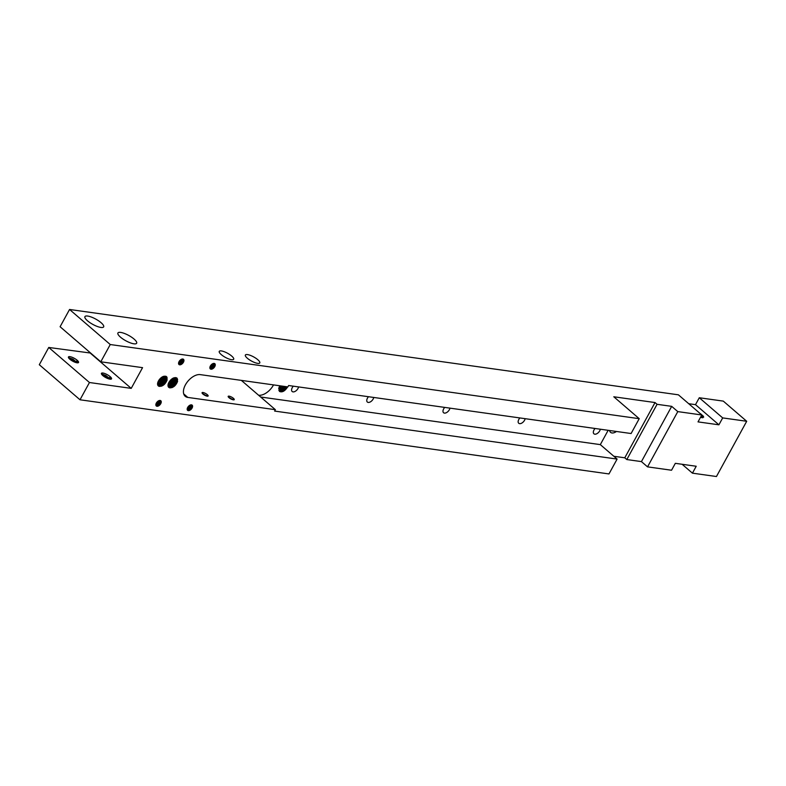 <?xml version="1.0" encoding="UTF-8"?>
<svg xmlns="http://www.w3.org/2000/svg" width="786" height="786" viewBox="0 0 786 786"><rect width="100%" height="100%" fill="white"/><g stroke="black" fill="none" stroke-linecap="round" stroke-linejoin="round"><path stroke-width="1.18" d="M101.08 322.702A10.68 3.036 28.7 0 0 91.412 317.072A10.68 3.036 28.7 0 0 84.927 316.62A10.68 3.036 28.7 0 0 87.501 320.796A10.68 3.036 28.7 0 0 97.169 326.416A10.68 3.036 28.7 0 0 103.654 326.878A10.68 3.036 28.7 0 0 101.08 322.702M134.062 339.061A10.68 3.036 28.7 0 0 124.394 333.441A10.68 3.036 28.7 0 0 117.91 332.989A10.68 3.036 28.7 0 0 120.494 337.165A10.68 3.036 28.7 0 0 130.162 342.784A10.68 3.036 28.7 0 0 136.646 343.236A10.68 3.036 28.7 0 0 134.062 339.061M77.146 360.243L77.48 360.754L76.576 361.285L77.146 360.243A5.748 1.631 28.7 0 0 71.939 357.217A5.748 1.631 28.7 0 0 68.451 356.972A5.748 1.631 28.7 0 0 69.836 359.222A5.748 1.631 28.7 0 0 75.043 362.248A5.748 1.631 28.7 0 0 78.531 362.493A5.748 1.631 28.7 0 0 77.146 360.243L78.472 362.582M68.48 357.62L72.902 359.133L77.421 362.837L72.676 359.29L68.49 357.64M70.376 359.664L74.454 362.012M69.512 358.927L75.584 362.434M76.576 361.285L77.794 362.837M110.138 376.612L110.374 377.29L109.568 377.644L110.138 376.612A5.748 1.631 28.7 0 0 104.931 373.586A5.748 1.631 28.7 0 0 101.443 373.34A5.748 1.631 28.7 0 0 102.828 375.59A5.748 1.631 28.7 0 0 108.036 378.616A5.748 1.631 28.7 0 0 111.524 378.862A5.748 1.631 28.7 0 0 110.138 376.612L111.465 378.95M110.384 379.206L105.658 375.649L101.758 373.989L105.884 375.502L110.413 379.206M103.369 376.022L107.436 378.38M102.494 375.286L108.566 378.803M109.568 377.644L110.787 379.206M231.693 356.048A8.214 2.329 28.7 0 0 224.256 351.725A8.214 2.329 28.7 0 0 219.265 351.371A8.214 2.329 28.7 0 0 221.249 354.584A8.214 2.329 28.7 0 0 228.687 358.907A8.214 2.329 28.7 0 0 233.678 359.261A8.214 2.329 28.7 0 0 231.693 356.048M212.436 363.849L211.896 364.842A8.214 2.329 28.7 0 0 211.807 365.215M211.866 365.559A8.214 2.329 28.7 0 0 212.21 366.266M257.798 359.713A8.214 2.329 28.7 0 0 250.361 355.38A8.214 2.329 28.7 0 0 245.37 355.036A8.214 2.329 28.7 0 0 247.354 358.249A8.214 2.329 28.7 0 0 254.792 362.572A8.214 2.329 28.7 0 0 259.783 362.926A8.214 2.329 28.7 0 0 257.798 359.713M207.298 394.651L206.846 395.476L207.298 394.651A3.449 0.983 28.7 0 0 202.975 392.499A3.449 0.983 28.7 0 0 202.081 392.686A3.449 0.983 28.7 0 0 203.702 394.631A3.449 0.983 28.7 0 0 207.249 396.183A3.449 0.983 28.7 0 0 208.133 395.997A3.449 0.983 28.7 0 0 207.298 394.651L208.084 396.065M206.846 395.476L207.445 396.203M202.208 393.275L207.062 396.154M233.403 398.305L232.951 399.141L233.403 398.305A3.449 0.983 28.7 0 0 229.08 396.164A3.449 0.983 28.7 0 0 228.186 396.341A3.449 0.983 28.7 0 0 229.807 398.296A3.449 0.983 28.7 0 0 233.354 399.838A3.449 0.983 28.7 0 0 234.238 399.661A3.449 0.983 28.7 0 0 233.403 398.305L234.189 399.72M232.951 399.141L233.55 399.858M228.313 396.94L233.167 399.809M609.612 430.522A7.388 4.254 130.7 0 0 610.545 432.339A7.388 4.254 130.7 0 0 611.96 432.958A7.388 4.254 130.7 0 0 616.46 431.475M273.528 384.894A13.549 7.801 -49.3 0 1 273.449 385.042A13.549 7.801 -49.3 0 1 258.594 395.23L275.385 409.693L187.815 397.421A13.549 7.801 130.7 0 1 185.211 396.291A13.549 7.801 130.7 0 1 186.675 382.821A13.549 7.801 130.7 0 1 200.292 374.627L287.863 386.909L288.619 385.523L631.099 433.528L639.224 418.683L613.787 396.773L655.033 402.55L657.067 404.309L671.686 406.352L677.787 411.609L701.8 414.979L678.397 394.818L69.551 309.478L110.256 344.533L639.224 418.683M595.081 428.478A4.519 2.604 130.7 0 0 593.921 433.803A4.519 2.604 130.7 0 0 594.786 434.186A4.519 2.604 130.7 0 0 600.337 429.215M519.9 417.946A4.519 2.604 130.7 0 0 518.74 423.271A4.519 2.604 130.7 0 0 519.615 423.644A4.519 2.604 130.7 0 0 525.156 418.683M444.729 407.403A4.519 2.604 130.7 0 0 443.569 412.729A4.519 2.604 130.7 0 0 444.434 413.102A4.519 2.604 130.7 0 0 449.975 408.14M368.506 396.724A4.519 2.604 130.7 0 0 367.347 402.049A4.519 2.604 130.7 0 0 368.212 402.422A4.519 2.604 130.7 0 0 373.753 397.461M293.325 386.181A4.519 2.604 130.7 0 0 292.166 391.507A4.519 2.604 130.7 0 0 293.031 391.88A4.519 2.604 130.7 0 0 298.582 386.918M702.9 417.739L701.426 415.666M702.615 417.739L701.24 416.01M700.513 417.337A5.748 1.631 28.7 0 0 701.849 417.651L703.323 416.167L701.721 415.941M279.295 389.925L283.206 389.09L285.819 386.614M279.384 390.082L283.461 389.306L286.192 386.673M279.04 389.188L282.184 388.205L284.277 386.398M279.089 389.394L282.439 388.431L284.67 386.457M278.971 388.245L282.636 386.172M278.971 388.51L283.058 386.231M279.246 386.948L280.897 385.926M279.089 387.341L281.349 385.995M278.735 388.589L279.57 390.377L280.73 390.907L284.218 389.964L287.273 386.82M279.099 387.302L279.05 389.237L280.985 391.123C283.451 391.222 285.632 389.856 287.548 387.026C284.905 391.143 282.203 392.617 279.452 391.438L278.824 388.097L279.875 385.788M213.026 363.574L210 366.895M210.255 366.502L212.721 363.702L210.108 366.581M213.93 363.397L213.34 365.392L209.862 367.828M213.733 363.397L213.134 365.215L209.862 367.632M209.99 368.467L214.156 366.089L214.765 366.62A3.449 1.985 130.7 0 0 214.824 363.692A3.449 1.985 130.7 0 0 214.156 363.407A3.449 1.985 130.7 0 0 210.687 365.5A3.449 1.985 130.7 0 0 210.314 368.919A3.449 1.985 130.7 0 0 210.982 369.214A3.449 1.985 130.7 0 0 214.765 366.62L210.206 368.811M214.421 363.466L213.949 365.912L212.082 367.789L209.941 368.329M181.694 359.182L178.677 362.503M181.399 359.31L178.786 362.189M182.598 359.005L182.008 361L178.54 363.437M182.411 359.005L181.812 360.823L178.54 363.24M178.668 364.075L182.824 361.698L183.433 362.228A3.449 1.985 130.7 0 0 183.492 359.3A3.449 1.985 130.7 0 0 182.833 359.015A3.449 1.985 130.7 0 0 179.365 361.108A3.449 1.985 130.7 0 0 178.992 364.527A3.449 1.985 130.7 0 0 179.66 364.822A3.449 1.985 130.7 0 0 183.433 362.228L178.884 364.419M183.089 359.074L182.627 361.521L180.76 363.397L178.619 363.938M190.33 405.016L187.314 408.337M187.569 407.944L190.025 405.144L187.422 408.022M191.244 404.829L190.654 406.834L187.176 409.27M191.047 404.839L190.448 406.657L187.176 409.074M187.304 409.909L191.46 407.531L192.079 408.052A3.449 1.985 130.7 0 0 192.128 405.134A3.449 1.985 130.7 0 0 191.47 404.849A3.449 1.985 130.7 0 0 188.001 406.932A3.449 1.985 130.7 0 0 187.628 410.361A3.449 1.985 130.7 0 0 188.296 410.646A3.449 1.985 130.7 0 0 192.079 408.052L187.52 410.253M191.725 404.908L191.263 407.354L189.397 409.231L187.255 409.771M159.008 400.624L155.982 403.945M156.247 403.552L158.703 400.752L156.09 403.631M159.912 400.438L159.322 402.442L155.854 404.878M159.725 400.447L159.126 402.265L155.854 404.682M155.982 405.517L160.138 403.139L160.747 403.67A3.449 1.985 130.7 0 0 160.806 400.742A3.449 1.985 130.7 0 0 160.148 400.457A3.449 1.985 130.7 0 0 156.679 402.54A3.449 1.985 130.7 0 0 156.306 405.969A3.449 1.985 130.7 0 0 156.964 406.264A3.449 1.985 130.7 0 0 160.747 403.67L156.198 405.861M160.403 400.516L159.931 402.963L158.065 404.839L155.933 405.38M158.408 381.053L161.494 377.467M158.811 380.326L160.865 377.938M157.701 382.841L162.162 378.99L163.066 376.661M157.799 382.477L161.906 378.764L162.741 376.779M157.554 383.99L160.108 383.018L163.183 379.864L164.117 376.474L163.046 379.343L159.519 382.998M157.564 383.735L159.853 382.802L162.928 379.638L163.881 376.484M157.672 384.845L161.13 383.902L164.195 380.738L164.922 376.582M157.622 384.649L160.875 383.676L163.94 380.522L164.736 376.533M157.966 385.504L162.142 384.776L165.217 381.613L166.141 378.154L164.461 376.484C162.171 376.533 160.157 378.046 158.418 381.033A5.748 3.311 130.7 0 0 158.32 385.897A5.748 3.311 130.7 0 0 159.42 386.378L158.291 385.877M157.878 385.356L161.896 384.55L164.962 381.397L165.885 377.938L165.374 376.818M161.14 378.125L162.24 377.585M161.385 377.683L162.486 377.034M160.973 379.304L161.661 379.166M162.152 378.999L163.252 378.459M163.999 377.958L164.893 377.201M165.325 376.759L165.777 376.229M162.397 378.567L163.508 377.909M164.166 377.408L164.814 376.799M161.995 380.178L162.673 380.041M163.174 379.874L164.274 379.333M165.011 378.832L165.905 378.076M166.092 377.899L166.838 377.044M161.995 379.923L162.879 379.667M163.419 379.442L164.52 378.783M165.178 378.282L165.836 377.673M165.964 377.545L166.642 376.759M163.007 381.053L163.694 380.915M164.195 380.748L165.296 380.208M163.016 380.797L163.891 380.552M164.431 380.316L165.541 379.667M164.028 381.937L164.706 381.79M165.05 382.811L165.63 382.694M165.05 382.546L165.885 382.32M168.843 382.517L171.938 378.931M169.245 381.79L171.299 379.402M168.145 384.305L172.606 380.453L173.51 378.125M168.233 383.941L172.35 380.228L173.185 378.243M167.998 385.454L170.552 384.482L173.618 381.328L174.561 377.938L173.49 380.797L169.963 384.462M168.007 385.199L170.297 384.266L173.372 381.102L174.325 377.948M168.116 386.309L171.574 385.356L174.639 382.202L175.357 378.046M168.066 386.113L171.319 385.14L174.384 381.986L175.17 377.997M168.41 386.967L172.586 386.24L175.661 383.077L176.585 379.618L174.905 377.948C172.615 377.997 170.601 379.51 168.852 382.487A5.748 3.311 130.7 0 0 168.764 387.36A5.748 3.311 130.7 0 0 169.864 387.842L168.735 387.331M168.322 386.82L172.331 386.014L175.406 382.861L176.329 379.402L175.818 378.272M160.138 379.491L160.619 380.326M161.081 378.223L161.051 379.972M161.15 380.365L161.631 381.2L161.042 380.493M160.727 378.744L160.904 380.149M162.093 379.098L162.044 380.758M162.171 381.239L162.653 382.075L161.464 381.967M162.584 376.848L161.837 378.881M164.746 376.563L164.087 377.526M163.115 379.972L163.085 381.731M163.193 382.124L163.675 382.949M163.832 377.309L162.859 379.756M158.418 381.033C161.061 376.907 163.753 375.433 166.504 376.612L165.856 377.319M165.758 377.437L165.109 378.41M164.127 380.846L164.078 382.507M164.205 382.998L164.687 383.833M164.854 378.184L163.881 380.63M165.148 381.721L165.099 383.381M165.866 379.058L164.893 381.505M90.655 353.061L48.752 347.461L39.3 364.724L80.005 399.779L608.973 473.938L617.108 459.083L274.628 411.078L275.385 409.693M613.837 456.273L624.782 457.806L626.815 459.555L641.435 461.608L647.536 466.864L671.549 470.234L675.331 463.327L696.219 466.255L692.437 473.162L716.449 476.522L746.7 421.276L723.297 401.115L699.285 397.745L695.502 404.652L688.713 403.709M168.852 382.487C171.495 378.371 174.197 376.897 176.948 378.076L177.577 381.416C175.848 385.661 173.284 387.803 169.864 387.842M161.72 386.123L166.101 381.967L167.153 377.958L166.504 376.612L167.133 379.952C165.414 384.197 162.84 386.339 159.42 386.378M80.005 399.779L89.457 382.517L131.223 388.372L142.561 367.651L100.795 361.796L110.256 344.533M69.551 309.478L60.1 326.74L100.795 361.796M608.148 430.315L600.317 444.621L260.657 397.009M695.502 404.652L718.905 424.813L698.017 421.885L701.8 414.979M699.884 413.328L703.323 416.167M718.905 424.813L722.688 417.906L746.7 421.276M677.787 411.609L647.536 466.864M600.317 444.621L617.108 459.083M655.033 402.55L624.782 457.806M657.067 404.309L626.815 459.555M671.686 406.352L641.435 461.608M722.688 417.906L699.285 397.745M682.12 464.28L692.437 473.162M702.458 417.435L701.161 416.158M703.401 416.285L700.611 413.78M702.468 417.739L701.063 416.334M703.725 417.101L701.112 414.379M279.816 386.653L280.828 385.916M280.838 387.537L282.547 386.162M281.85 388.412L284.178 386.388M278.834 390.387L279.639 390.436M279.659 390.436L280.622 390.288M282.872 389.286L285.731 386.604M283.884 390.161L287.214 386.81M233.589 398.856L234.199 399.534M228.588 397.284L232.695 399.691M228.402 397.058L233.02 399.779M207.484 395.191L208.094 395.869M202.493 393.629L206.6 396.036M202.297 393.403L206.915 396.124M214.725 366.581L212.701 368.605M214.352 365.087L211.886 367.907M213.537 364.38L211.07 367.2M183.403 362.199L181.379 364.213M183.03 360.695L180.564 363.515M182.549 359.005L179.748 362.808M181.389 359.31L178.933 362.11M192.039 408.022L190.016 410.046M192.059 405.075L191.352 407.109L189.2 409.339M190.851 405.822L188.385 408.641M160.717 403.631L158.693 405.655M160.344 402.137L157.878 404.947M159.863 400.438L157.062 404.25M157.564 384.079L158.124 383.892M164.136 377.113L164.245 376.474M157.76 385.111L159.136 384.767M158.487 386.014L160.157 385.641M158.919 380.139L160.708 378.076M158.507 382.124L162.82 376.759M157.721 384.993L158.291 384.885M160.541 383.882L164.068 380.218L165.158 376.681M158.33 385.906L159.312 385.759M161.562 384.757L165.08 381.092L165.875 376.268M160.157 379.55L160.747 379.442M159.686 379.972L160.108 380.955L159.293 380.345L160.069 380.984M159.774 379.884L160.138 380.925M160.334 381.2L161.12 381.829L160.708 380.846M161.415 382.016L162.633 382.222M163.213 382.183L163.793 382.065M160.924 378.459L160.737 380.326M160.786 380.758L161.159 381.8M161.346 382.075L162.113 382.743M164.225 383.057L164.814 382.949M161.945 379.333L161.749 381.21M161.808 381.632L162.181 382.674M163.095 383.558L162.348 382.979L163.066 383.578M163.449 383.765L164.569 383.981M164.775 376.641L164.058 377.683M162.957 380.208L162.682 382.114M162.83 382.517L163.193 383.548M163.38 383.833L164.087 384.452M166.544 376.641L165.895 377.388M165.787 377.516L165.08 378.557M163.979 381.082L163.783 382.851M163.842 383.391L164.176 384.364M167.998 385.543L168.568 385.356M174.58 378.577L174.689 377.938M165.001 381.967L164.795 383.735M168.204 386.574L169.579 386.231M168.921 387.478L170.601 387.105M164.274 377.221L164.795 376.72M159.882 380.316L160.717 380.355M163.861 379.206L164.559 378.714M165.296 378.105L165.817 377.594M165.934 377.467L166.593 376.7M164.873 380.08L165.571 379.589M160.708 378.783L160.629 380.444M162.633 377.182L162.004 378.606M161.72 379.658L161.651 381.318M161.72 381.721L162.103 382.654M163.508 383.725L164.677 383.863L164.775 382.291M169.363 381.603L171.142 379.54M164.657 376.514L164.127 377.27M163.655 378.056L163.026 379.481M162.741 380.532L162.663 382.192M162.741 382.605L163.124 383.529M163.36 383.853L164.107 384.433M168.951 383.588L173.254 378.223M166.406 376.543L165.797 377.241M165.718 377.339L165.139 378.145M164.667 378.931L164.038 380.355M163.753 383.48L164.136 384.403M165.689 379.815L165.06 381.23M168.165 386.457L168.735 386.348M170.984 385.346L174.502 381.682L175.602 378.145M175.592 378.086L175.543 377.575M168.774 387.37L169.747 387.223M171.996 386.221L175.524 382.556L176.319 377.732M172.163 387.577L176.536 383.43L177.597 379.422L176.948 378.076M89.457 382.517L48.752 347.461M131.223 388.372L90.518 353.317M110.374 377.29L111.474 378.538M101.591 374.224L105.56 375.826L110.109 379.176M110.462 377.123L111.219 377.909M104.509 376.818L106.218 377.811M77.382 360.931L78.482 362.169M68.608 357.856L72.577 359.457L77.126 362.808M77.48 360.754L78.236 361.55M71.516 360.46L73.236 361.442M241.351 380.385L258.594 395.23M183.708 393.884L187.815 397.421M162.967 377.133L163.616 377.693M165.001 378.881L165.649 379.442M169.049 382.369L169.815 383.028M170.061 383.244L170.827 383.902M171.083 384.118L171.849 384.776M172.105 384.993L172.861 385.651M173.117 385.877L173.844 386.506"/></g></svg>
